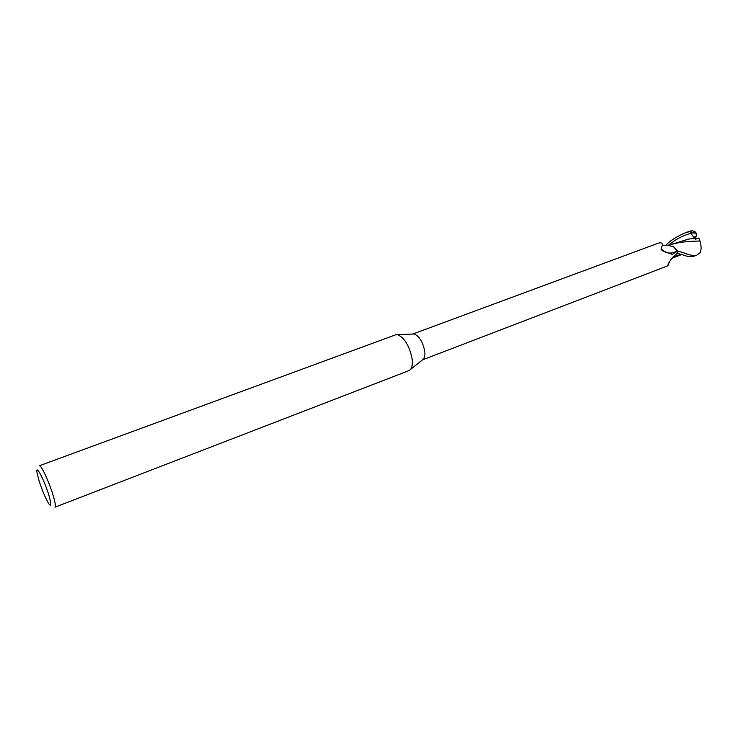 <?xml version="1.0" encoding="UTF-8"?>
<svg xmlns="http://www.w3.org/2000/svg" width="738" height="738" viewBox="0 0 738 738"><rect width="100%" height="100%" fill="white"/><g stroke="black" fill="none" stroke-linecap="round" stroke-linejoin="round"><path stroke-width="1.11" d="M395.54 334.858L397.561 334.72C404.369 337.598 409.193 345.467 412.025 358.327C412.736 363.474 412.265 367.164 410.614 369.387L409.009 370.605L54.972 507.2C55.876 506.508 55.23 502.458 53.016 495.032C49.003 481.61 40.959 464.451 39.363 465.761L395.54 334.858M412.81 334.028L414.166 333.973C419.193 336.039 422.699 341.703 424.701 350.956C425.189 354.674 424.82 357.358 423.594 358.991L422.523 359.84M665.685 245.533C668.997 241.446 675.501 237.212 685.196 232.839L692.604 230.782L695.796 232.184L696.589 236.538L693.702 237.138L695.676 236.695L695.759 239.14M39.013 480.65L37.02 472.652C35.433 463.279 44.298 479.921 48.809 494.995C51.559 504.534 51.512 507.393 48.662 503.565C45.415 498.122 42.204 490.484 39.013 480.65M677.087 250.828L673.443 246.603L677.023 250.726L677.143 253.208L684.246 255.302C687.336 256.575 690.427 256.935 693.526 256.372L696.884 255.09C694.679 256.151 690.27 255.394 683.665 252.83L677.087 250.828L677.622 253.254M669.929 261.086L668.093 264.628C668.499 262.959 670.205 260.366 673.204 256.824L677.336 253.069L676.617 250.164L676.414 251.409L672.41 254.444L662.466 250.763L661.008 249.195L662.54 244.693C662.17 242.94 660.833 242.415 658.527 243.106L412.791 334.028M422.514 359.858L667.143 266.086L668.471 264.887M676.414 251.409C669.966 254.37 664.91 253.365 661.239 248.411M667.89 245.228L674.043 247.092L676.617 250.164M677.143 253.208L677.023 250.726L674.043 247.092M672.835 257.248L672.217 257.977L672.835 257.248M690.298 231.012L685.196 232.839M670.574 244.73L671.755 244.379C678.729 242.258 688.139 241.151 699.993 241.049C701.386 245.855 701.451 249.693 700.196 252.562L696.884 255.09M696.358 233.153L690.436 232.811L695.482 239.241L698.923 237.977L699.993 241.049M694.652 238.208L688.333 239.177L669.366 245.034M681.617 254.555L673.351 256.667M678.056 254.905L675.75 256.307M689.845 231.142L691.506 230.92M690.805 233.319C682.53 235.662 675.169 239.573 668.72 245.062M695.796 232.184L693.028 232.756M678.997 253.724L677.004 253.309M414.166 333.973L397.561 334.72M668.434 263.521L668.093 264.628M661.525 249.998L661.008 249.195M668.111 245.173C665.187 245.754 663.333 245.597 662.54 244.693M423.594 358.991L410.614 369.387M688.333 239.177L686.58 239.518M669.449 245.034L671.755 244.379M671.977 258.272L680.934 254.822M692.604 230.782L690.058 231.068"/></g></svg>
